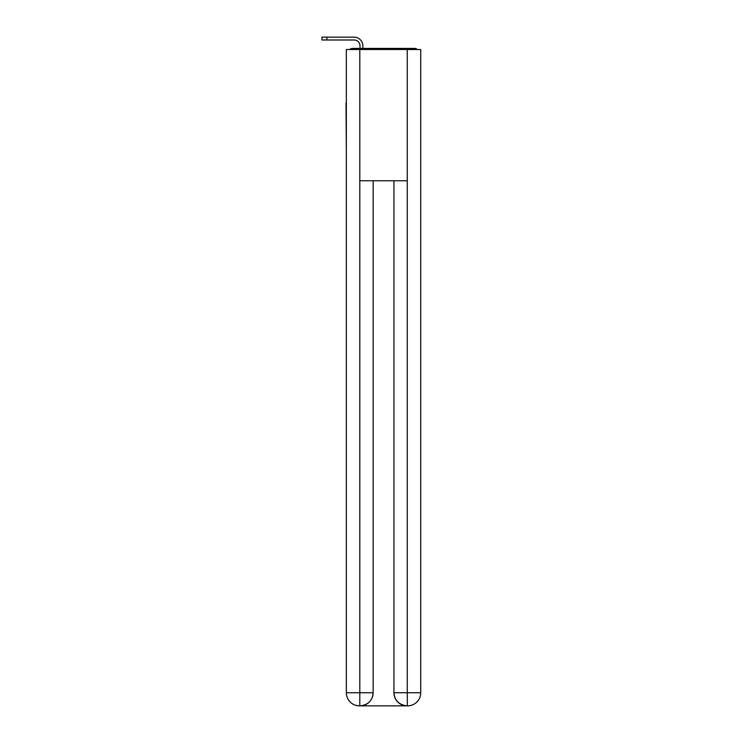 <?xml version="1.0" encoding="UTF-8"?>
<svg xmlns="http://www.w3.org/2000/svg" width="743" height="743" viewBox="0 0 743 743"><rect width="100%" height="100%" fill="white"/><g stroke="black" fill="none" stroke-linecap="round" stroke-linejoin="round"><path stroke-width="1.11" d="M420.724 151.897L420.724 59.579M346.34 103.11L346.34 59.579M346.015 103.11L346.34 151.897M417.38 49.512A4.374 4.374 0 0 0 414.492 48.416L352.572 48.416A4.374 4.374 0 0 0 349.684 49.512M352.572 48.416L360.011 48.416L360.011 45.899A5.907 5.907 0 0 0 354.105 39.992L321.942 39.992L321.942 37.15L354.105 37.15A8.749 8.749 0 0 1 362.863 45.899L362.863 48.416L366.466 48.416M400.598 48.416L414.492 48.416M359.798 49.512L346.34 49.512L346.34 692.727A13.123 13.123 0 0 0 359.463 705.85L407.053 705.85A13.123 13.123 0 0 1 393.929 692.727L393.929 180.781L393.929 692.727C394.589 700.463 398.972 704.838 407.053 705.85L407.601 705.85A13.123 13.123 0 0 0 420.724 692.727L420.724 49.512L359.798 49.512L359.798 180.781L407.266 180.781L407.266 49.512M373.144 180.781L373.144 692.727A13.123 13.123 0 0 1 360.011 705.85C368.129 705.005 372.503 700.621 373.144 692.727L373.144 180.781M393.929 692.727L407.266 692.727L407.368 705.85M346.34 692.727A13.123 13.123 0 0 0 359.463 705.85A13.123 13.123 0 0 1 346.34 692.727L359.798 692.727L359.798 705.85M360.011 45.899A5.907 5.907 0 0 0 354.105 39.992A5.907 5.907 0 0 1 360.011 45.899A5.907 5.907 0 0 0 354.105 39.992A5.907 5.907 0 0 1 360.011 45.899A5.907 5.907 0 0 0 354.105 39.992A5.907 5.907 0 0 1 360.011 45.899A5.907 5.907 0 0 0 354.105 39.992A5.907 5.907 0 0 1 360.011 45.899A5.907 5.907 0 0 0 354.105 39.992A5.907 5.907 0 0 1 360.011 45.899A5.907 5.907 0 0 0 354.105 39.992A5.907 5.907 0 0 1 360.011 45.899A5.907 5.907 0 0 0 354.105 39.992A5.907 5.907 0 0 1 360.011 45.899A5.907 5.907 0 0 0 354.105 39.992A5.907 5.907 0 0 1 360.011 45.899A5.907 5.907 0 0 0 354.105 39.992A5.907 5.907 0 0 1 360.011 45.899A5.907 5.907 0 0 0 354.105 39.992A5.907 5.907 0 0 1 360.011 45.899A5.907 5.907 0 0 0 354.105 39.992A5.907 5.907 0 0 1 360.011 45.899A5.907 5.907 0 0 0 354.105 39.992A5.907 5.907 0 0 1 360.011 45.899A5.907 5.907 0 0 0 354.105 39.992A5.907 5.907 0 0 1 360.011 45.899M326.874 37.15L354.105 37.15L326.874 37.15L354.105 37.15L326.874 37.15L354.105 37.15L326.874 37.15L354.105 37.15L326.874 37.15L354.105 37.15L326.874 37.15L354.105 37.15L326.874 37.15L354.105 37.15L326.874 37.15L354.105 37.15L326.874 37.15L354.105 37.15L326.874 37.15L354.105 37.15L326.874 37.15L354.105 37.15L326.874 37.15L354.105 37.15L326.874 37.15L354.105 37.15L326.874 37.15L326.874 39.992M373.144 692.727L359.798 692.727L359.798 180.781M407.266 180.781L407.266 692.727L420.724 692.727"/></g></svg>
